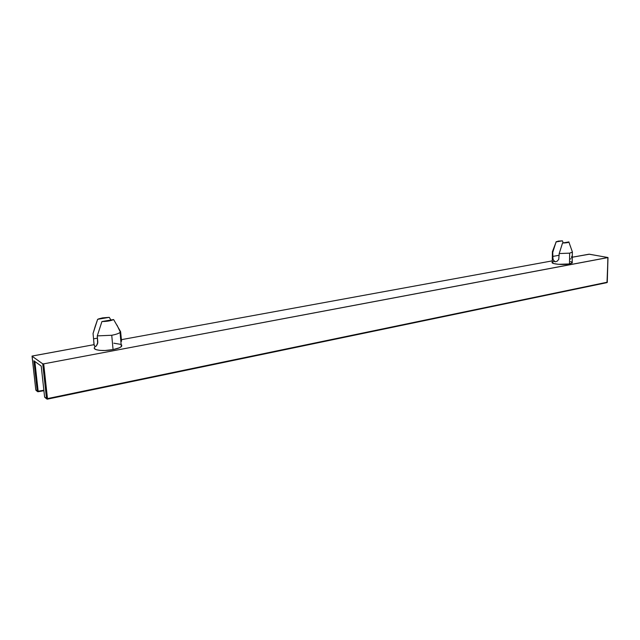 <?xml version="1.0" encoding="UTF-8"?>
<svg xmlns="http://www.w3.org/2000/svg" width="640" height="640" viewBox="0 0 640 640"><rect width="100%" height="100%" fill="white"/><g stroke="black" fill="none" stroke-linecap="round" stroke-linejoin="round"><path stroke-width="0.96" d="M554.336 247.128L556.24 241.664L562.432 240.84L557.936 241.152L562.432 240.84L563.176 242.896L562.432 240.84L556.072 241.912L552.744 252.4L554.336 247.128M555.328 244.04L552.512 251.416L552.744 252.4L552.392 251.512M552.112 262.52L553.816 263.584L558.384 264.312L569.48 263.944L569.64 253.144L559.2 253.568L562.544 243.008C566.056 242.96 568.168 242.64 568.88 242.064L562.544 243.008L567.096 242.688L568.928 241.92L562.544 243.008L559.2 253.568L569.64 253.144L572.448 252.112L572.216 251.456L572.36 252.216L569.64 253.144L569.48 263.944L572.192 262.96L572.2 262.304M121.512 341.312L120.616 331.728L120.056 332.432C118.648 333.544 115.88 334.488 111.744 335.264L113.064 349.6C117.184 348.792 119.944 347.808 121.336 346.64L121.144 344.488M95.208 326.368L97.648 319.312L102.592 317.872L98.528 318.904L109.256 317.344L102.592 317.872L109.256 317.344L110.936 320.008L109.256 317.344L97.648 319.312L93.048 333.504L95.208 326.368M38.144 391.728L43.92 390.704L37.76 391.744L37.272 391.2L38.152 391.24L37.76 391.744L35.808 390.032L36.296 390.568L35.808 390.032L32.04 356.088L94.024 344.664L32.096 356.048L35.808 390.032L38.152 391.24L34.848 361.472L38.152 391.24L37.76 391.744M43.864 390.232L38.152 391.24L43.864 390.232M44.616 397.056L45.112 397.608L44.616 397.056L41.216 366.08L44.616 397.056L46.512 398.576L47.48 398.6L47.008 399.12L44.6 396.944M47.448 399.096L607 282.616L607.408 282.112M93.56 338.848L93.048 333.504L93.56 338.848L97.496 338.144L93.56 338.848L93.656 340.048L93.56 338.848M121.52 340.784L120.616 331.728L113.624 319.552L101.928 321.544L108.704 321.008L113.624 319.552L101.928 321.544L97.28 335.888L97.64 343.536L96.376 345.936L94.872 346.48L94 344.544L93.656 340.048L94.2 345.384L94.872 346.48L95.968 346.272L94.896 346.488L96.376 345.936L97.816 342.448L97.28 335.888L111.744 335.264C116.264 334.408 119.128 333.376 120.336 332.16L120.616 331.728L113.624 319.552C110.944 320.824 107.04 321.488 101.928 321.544L97.28 335.888L111.744 335.264L113.064 349.6L119.44 347.776L121.624 346.344L121.744 345M33.888 360.776L41.216 366.08L33.888 360.776L37.272 391.2L33.888 360.776M47.328 399.12L46.512 398.576L47.48 398.6L43.696 363.856L42.72 363.832L46.512 398.576L42.72 363.832L32.032 356.2L42.72 363.832L43.696 363.856L607.864 257.592L607.28 282.056M607.992 257.544L607 282.616L47.48 398.6L43.696 363.856L608 257.52L589.04 254.192L572.28 257.216L589.408 254.216L607.992 257.544L607.272 282.2L47.48 398.6L47.008 399.12M121.096 337.048L120.48 337.16M552.288 260.872L121.4 339.664L552.288 260.872M94.736 347.272L94.952 347.056C91.168 349.968 102.824 351.648 113.064 349.6L104.968 350.488L100 350.384L96.32 349.728L94.472 348.632L94.336 347.976M570.768 247.392L570.512 246.56L570.768 247.392M559.2 253.568L558.76 259.344L557.152 261.24L555.104 261.808L553.208 259.856L552.704 256.432L559.176 255.264L552.704 256.432L552.744 252.4L552.968 259.072L553.96 261.12L555.104 261.808L557.152 261.24L558.76 259.344L559.2 253.568M121.032 344.424L113.84 343.2M553.816 261.48L552.312 262.152M552.384 252.144L552.272 262.184C550.088 263.912 563.072 265.264 569.48 263.944L572.352 262.6M572.12 262.224L570.552 261.536M571.536 257.672L571.832 256.176M570.464 259.024L570.912 258.704M572.192 262.96L572.36 252.216M121.336 346.64L120.056 332.432M46.568 398.768L45.112 397.608M37.328 391.392L36.296 390.568M607 282.616L47.4 399.144M117.016 325.16L120.336 332.16M568.88 242.064L572.448 252.112"/></g></svg>
